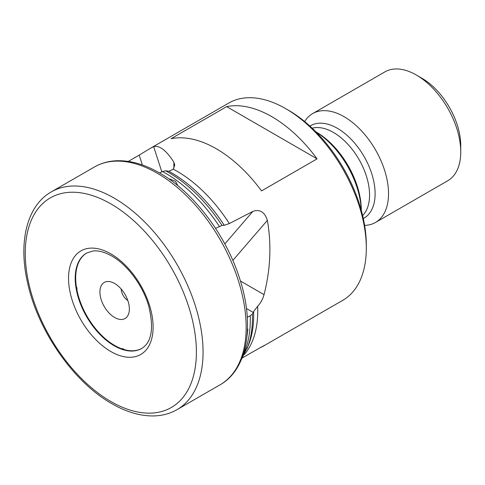 <?xml version="1.0" encoding="UTF-8"?>
<svg xmlns="http://www.w3.org/2000/svg" width="485" height="485" viewBox="0 0 485 485"><rect width="100%" height="100%" fill="white"/><g stroke="black" fill="none" stroke-linecap="round" stroke-linejoin="round"><path stroke-width="0.73" d="M86.845 252.921A55.09 31.804 -120 0 0 76.484 287.514L76.969 287.793L76.969 290.182A55.09 31.804 -120 0 0 114.642 345.466A55.09 31.804 -120 0 0 122.493 349.073L122.493 348.515L124.56 349.709A55.09 31.804 -120 0 0 141.935 348.339M316.311 132.096L316.305 132.096A63.638 36.745 60 0 1 316.311 132.096A63.638 36.745 60 0 1 361.307 210.035L361.307 210.429M361.264 210.278A66.778 38.557 -120 0 0 316.081 132.011M364.617 225.386A62.856 36.29 -120 0 0 375.511 222.451A62.856 36.29 -120 0 0 385.145 172.084A62.856 36.29 -120 0 0 344.083 116.697A62.856 36.29 -120 0 0 312.661 113.587A62.856 36.29 -120 0 0 304.665 121.553M375.511 222.451L447.734 180.753A62.856 36.29 -120 0 0 460.75 151.981A62.856 36.29 -120 0 0 416.306 75.005A62.856 36.29 -120 0 0 416.306 74.999A62.856 36.29 -120 0 0 384.878 71.889L312.661 113.587M421.865 78.212L416.306 75.005L421.859 78.212A54.999 31.755 60 0 1 421.865 78.212A54.999 31.755 60 0 1 460.75 145.567L460.75 151.981M288.533 110.283L285.756 108.682L288.533 110.283A109.992 63.505 60 0 1 366.308 244.998L366.308 248.205A113.92 65.772 -120 0 0 285.756 108.682A113.92 65.772 -120 0 0 285.75 108.676A113.92 65.772 -120 0 0 228.793 103.038L150.532 148.222L153.66 146.658L161.82 171.805M265.059 345.126L342.713 300.354A113.92 65.772 -120 0 0 366.308 248.205M121.177 289.024A9.821 5.668 -120 0 0 127.84 300.561M114.642 283.483A20.819 12.022 -120 0 0 109.392 281.573A20.819 12.022 -120 0 0 100.165 295.207A20.819 12.022 -120 0 0 114.642 317.487A20.819 12.022 -120 0 0 128.398 314.492A20.819 12.022 -120 0 0 114.642 283.483M317.081 158.844A113.92 65.772 -120 0 0 271.861 116.697A113.92 65.772 -120 0 0 226.647 106.627L171.09 138.704A113.92 65.772 60 0 1 216.31 148.774A113.92 65.772 60 0 1 261.53 190.914L317.081 158.844L226.647 106.627M224.822 243.925L252.806 211.442L229.344 223.567L224.24 225.282L222.009 225.416L215.546 228.356M252.806 211.442C259.845 208.987 264.701 211.957 267.368 220.348L232.83 260.433M244.373 354.493A113.92 65.772 -120 0 0 257.662 306.253C260.675 302.961 262.803 299.087 264.04 294.631C270.491 269.502 271.6 244.737 267.368 220.348M264.452 345.538L260.409 347.63C266.338 344.471 266.483 344.362 260.839 347.296L242.47 357.815M259.469 348.078L260.336 347.587M153.66 146.658C159.48 145.136 166.222 150.308 173.879 162.172L174.739 165.082L173.248 169.18L168.986 171.241L165.603 170.823L162.408 171.508L159.565 172.963M257.662 306.253L253.74 311.364L252.412 313.989L250.224 315.82L247.271 317.148M177.934 185.779L175.455 181.257L169.386 178.898M142.372 164.973L139.171 155.109L128.319 161.42M246.998 336.287L247.883 329.133M122.941 348.776L122.493 349.073M139.171 155.109L150.532 148.222M94.393 166.998C101.116 163.148 108.585 161.062 116.806 160.741C130.459 160.335 144.73 164.421 159.613 172.993C193.097 191.939 225.088 233.831 239.02 276.62C255.074 323.653 248.174 369.103 220.117 384.769A125.724 72.586 -120 0 0 239.39 284.016A125.724 72.586 -120 0 0 157.255 173.224A125.724 72.586 -120 0 0 94.393 166.998L51.295 191.884C26.76 205.719 18.097 242.397 27.675 283.198C38.121 331.116 73.769 382.307 111.805 403.653C126.64 412.201 140.862 416.288 154.479 415.912C162.748 415.609 170.265 413.523 177.025 409.649A125.724 72.586 -120 0 0 196.292 308.903A125.724 72.586 -120 0 0 114.157 198.11A125.724 72.586 -120 0 0 51.295 191.884M110.829 401.495A121.014 69.87 -120 0 0 196.395 352.092A121.014 69.87 -120 0 0 110.829 203.882A121.014 69.87 -120 0 0 25.256 253.285A121.014 69.87 -120 0 0 110.829 401.495M110.829 351.522A59.807 34.526 -120 0 0 153.114 327.102A59.807 34.526 -120 0 0 110.829 253.861A59.807 34.526 -120 0 0 68.537 278.275A59.807 34.526 -120 0 0 110.829 351.522M114.157 345.744A55.09 31.804 -120 0 0 141.705 348.472C151.763 342.289 154.078 328.054 148.652 305.786C142.784 285.453 127.228 264.634 111.805 256.019C104.596 251.994 98.291 250.327 92.877 251.024L86.615 253.055A55.09 31.804 -120 0 0 78.17 297.202A55.09 31.804 -120 0 0 114.157 345.744M362.628 215.57A51.07 29.482 -120 0 0 365.641 173.848A51.07 29.482 -120 0 0 333.45 132.46A51.07 29.482 -120 0 0 312.17 128.185M363.301 218.523A53.368 30.816 -120 0 0 372.444 176.031A53.368 30.816 -120 0 0 337.378 128.313A53.368 30.816 -120 0 0 309.951 126.124M229.344 223.567A113.92 65.772 -120 0 0 177.207 171.35A113.92 65.772 -120 0 0 173.248 169.18M246.428 308.478L253.231 312.407M219.311 226.356A119.516 69.003 -120 0 0 165.779 173.375A119.516 69.003 -120 0 0 162.408 171.508M243.015 355.166A119.516 69.003 -120 0 0 250.224 315.82M264.04 294.631L240.414 280.991M173.879 162.172L173.879 168.198M224.24 225.282A116.067 67.009 -120 0 0 168.707 171.223M241.366 359.524L248.423 345.308A116.067 67.009 -120 0 0 253.619 311.612M247.114 348.563A118.449 68.385 -120 0 0 252.412 313.989M222.009 225.416A118.449 68.385 -120 0 0 165.603 170.823M220.117 384.769L177.025 409.649"/></g></svg>
